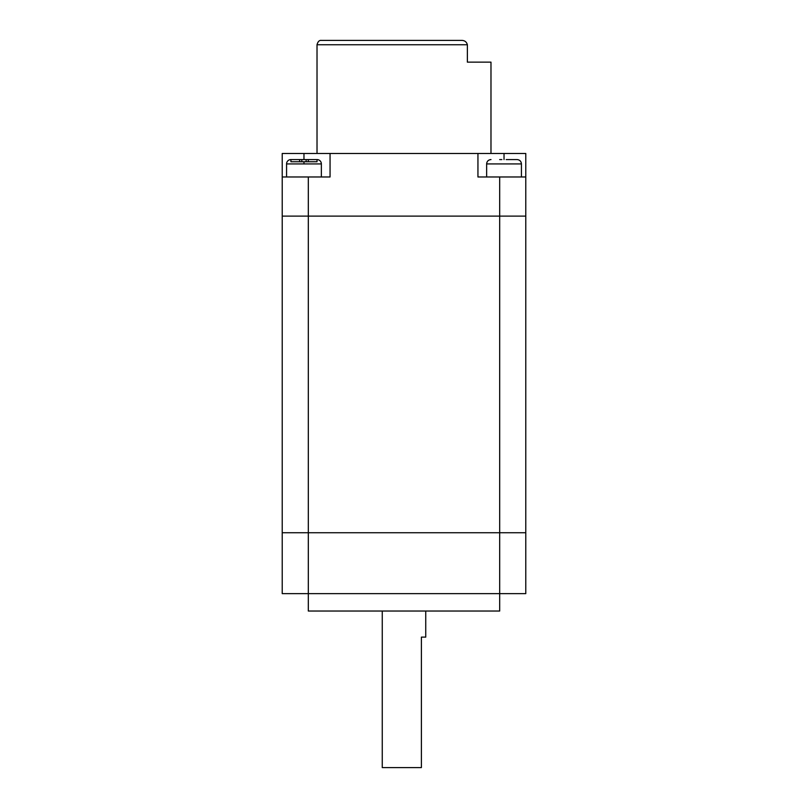 <?xml version="1.0" encoding="UTF-8"?>
<svg xmlns="http://www.w3.org/2000/svg" width="808" height="808" viewBox="0 0 808 808"><rect width="100%" height="100%" fill="white"/><g stroke="black" fill="none" stroke-linecap="round" stroke-linejoin="round"><path stroke-width="1.21" d="M525.776 216.11L525.776 532.735L282.224 532.735L282.224 216.11L308.313 216.11L282.224 216.11L282.224 153.48L525.776 153.48L525.776 216.11L308.313 216.11L308.313 593.628L282.224 593.628L282.224 532.735L525.776 532.735L525.776 593.628L308.313 593.628L308.313 611.03L499.687 611.03L499.687 216.11L525.776 216.11M330.058 153.48L330.058 176.972L308.313 176.972L308.313 216.11L499.687 216.11L499.687 176.972L477.942 176.972L477.942 153.48M308.313 176.972L282.224 176.972M499.687 176.972L525.776 176.972M425.745 611.03L425.745 637.118L421.392 637.118L421.392 767.6L382.255 767.6L382.255 611.03M490.981 62.145L467.377 62.145L490.981 62.145L490.981 153.48M467.377 62.145L467.377 44.753L317.019 44.753L317.019 153.48M461.257 40.4L321.362 40.4L461.257 40.4C464.519 40.319 466.559 41.764 467.377 44.753M299.616 161.741L306.141 161.741L306.141 159.57L316.827 159.57L308.313 159.57L308.313 161.741L306.141 161.741L317.019 161.741L317.019 159.57A4.353 4.353 0 0 1 321.362 163.923L286.567 163.923A4.353 4.353 0 0 1 290.92 159.57L290.92 161.741L301.788 161.741L301.788 159.57L299.616 159.57L306.141 159.57L291.102 159.57L299.616 159.57L299.616 161.741L299.616 159.57M321.362 163.923L321.362 176.972M286.567 163.923L286.567 176.972M301.788 161.741L301.788 159.57M306.141 161.741L306.141 159.57M501.859 159.57L499.687 159.57M490.981 159.57L490.981 159.57C488.345 159.833 486.891 161.277 486.638 163.923L486.638 176.972M506.212 159.57L517.08 159.57L506.212 159.57M517.08 159.57L517.08 159.57C519.726 159.833 521.17 161.277 521.433 163.923L486.638 163.923M303.97 163.923L303.97 161.741M303.97 159.57L303.97 153.48M504.03 159.57L504.03 153.48M308.313 161.741L308.313 159.57M317.019 44.753C317.867 41.592 319.311 40.137 321.362 40.4M521.433 163.923L521.433 176.972"/></g></svg>

